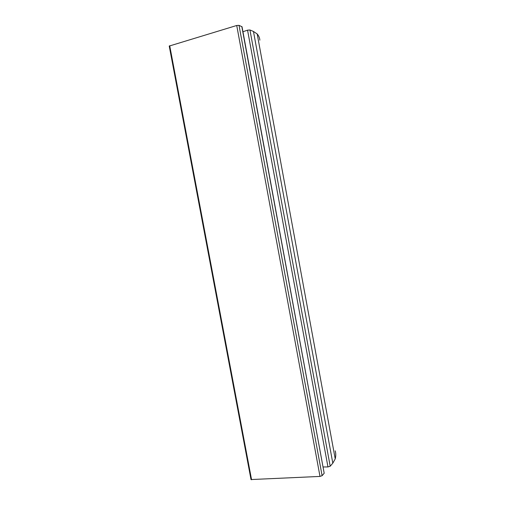 <?xml version="1.0" encoding="UTF-8"?>
<svg xmlns="http://www.w3.org/2000/svg" width="505" height="505" viewBox="0 0 505 505"><rect width="100%" height="100%" fill="white"/><g stroke="black" fill="none" stroke-linecap="round" stroke-linejoin="round"><path stroke-width="0.76" d="M259.841 40.173C259.734 38.014 258.857 35.943 257.203 33.968L253.466 31.468L249.943 29.978L247.557 30.167L242.949 31.746M335.206 450.858C335.945 453.345 335.951 456.021 335.219 458.9L332.808 463.173L330.194 466.229L327.966 466.942L323.187 466.961M241.819 26.544L324.185 473.254L242.034 26.771L239.016 25.357L236.731 25.49L169.238 46.056M324.185 473.254L322.108 475.685L320 476.423L251.017 479.554M257.203 33.968L335.219 458.9M253.466 31.468L332.808 463.173M249.943 29.978L330.194 466.229M247.557 30.167L327.966 466.942M239.016 25.357L322.108 475.685M236.731 25.49L320 476.423M169.712 45.721L251.572 479.75M169.232 46.031L251.023 479.586"/></g></svg>

